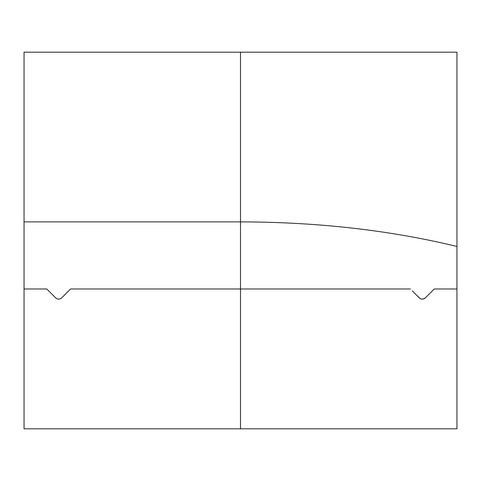 <?xml version="1.0" encoding="UTF-8"?>
<svg xmlns="http://www.w3.org/2000/svg" width="481" height="481" viewBox="0 0 481 481"><rect width="100%" height="100%" fill="white"/><g stroke="black" fill="none" stroke-linecap="round" stroke-linejoin="round"><path stroke-width="0.72" d="M456.95 246.476L456.95 428.811L240.5 428.811L240.5 288.985L70.587 288.985L61.742 297.829A4.329 4.329 0 0 1 55.622 297.829L46.777 288.985L24.05 288.985L24.05 52.188L456.95 52.188L456.95 246.476C390.115 230.255 317.965 222.054 240.5 221.885L24.05 221.885M456.95 288.985L434.223 288.985L425.378 297.829C423.412 299.555 421.374 299.555 419.258 297.829L412.301 290.873M417.382 295.953L420.208 298.545L421.747 299.056L423.292 298.984L425.378 297.829M410.413 288.985L240.5 288.985L240.5 52.188M240.5 428.811L24.05 428.811L24.05 288.985M55.622 297.829C57.588 299.555 59.626 299.555 61.742 297.829"/></g></svg>
